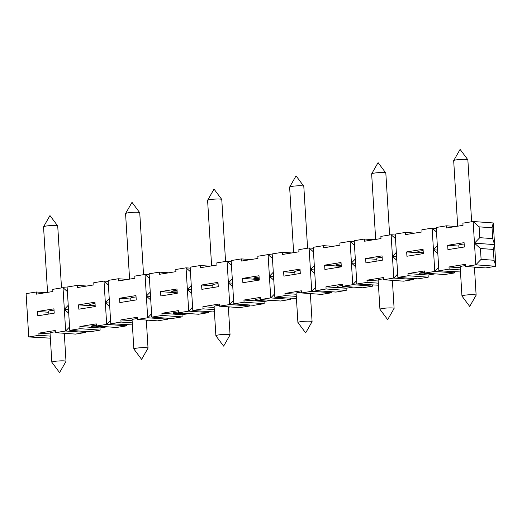 <?xml version="1.0" encoding="UTF-8"?>
<svg xmlns="http://www.w3.org/2000/svg" width="522" height="522" viewBox="0 0 522 522"><rect width="100%" height="100%" fill="white"/><g stroke="black" fill="none" stroke-linecap="round" stroke-linejoin="round"><path stroke-width="0.78" d="M460.489 271.975L438.878 270.781L436.229 227.462L446.486 225.811L446.617 227.977L463.021 225.328L462.89 223.162L473.141 221.511L479.118 226.848L479.777 237.68L474.465 243.167L473.141 221.511L493.251 222.946L492.044 227.775L479.118 226.848M447.674 245.301L447.941 249.633L464.345 246.991L464.084 242.658L447.674 245.301L458.903 246.103M457.69 226.189L453.683 160.659A7.099 0.816 -3.5 0 1 453.696 160.6A7.099 0.816 -3.5 0 1 460.228 159.445A7.099 0.816 -3.5 0 1 467.829 159.732A7.099 0.816 -3.5 0 1 467.856 159.791L471.64 221.752M209.805 266.187L200.402 265.515L200.539 267.682L216.943 265.032L216.813 262.866L227.063 261.215L231.448 265.13M396.335 252.374L392.44 256.406L391.115 234.743L395.5 238.658M396.603 256.7L392.44 256.406L396.824 260.321M132.386 324.919L110.775 323.725L108.126 280.405L118.377 278.748L118.514 280.914L134.917 278.272L134.787 276.105L145.038 274.448L149.416 278.37M200.402 265.515L190.152 267.173L192.801 310.486L212.911 311.928L214.412 311.68M274.624 293.886L270.729 297.918L260.471 299.569L280.582 301.005L290.832 299.354L290.774 298.395M271.186 300.333L264.041 301.488L264.178 303.654L253.92 305.305L233.817 303.869L231.168 260.55L241.418 258.899L241.549 261.065L257.959 258.416L257.822 256.25L268.08 254.599L272.458 258.514M392.348 307.973A7.099 0.816 -3.5 0 1 394.103 308.398A7.099 0.816 -3.5 0 1 394.09 308.463L387.683 319.66L379.957 309.324A7.099 0.816 -3.5 0 1 379.931 309.265A7.099 0.816 -3.5 0 1 384.505 308.221A7.099 0.816 -3.5 0 1 392.348 307.973M324.638 265.156L324.899 269.489L341.31 266.84L341.042 262.507L324.638 265.156L341.277 266.344M68.232 305.318L64.336 309.344L63.012 287.687L67.39 291.602M68.499 309.644L64.336 309.344L68.715 313.259M290.532 298.375L290.832 299.354L270.729 297.918L269.404 276.255L273.782 280.17M365.648 258.54L365.915 262.873L382.319 260.224L382.058 255.891L365.648 258.54L376.877 259.343M438.676 267.421L434.78 271.447L432.131 228.127L436.509 232.042M454.584 271.903L454.884 272.882L434.78 271.447L424.523 273.097L424.393 270.931L407.989 273.58L408.119 275.747L397.868 277.404L395.219 234.084L405.47 232.427L405.601 234.593L422.011 231.944L421.874 229.778L432.131 228.127L436.288 228.421M423.068 249.275L406.664 251.924L406.925 256.256L423.335 253.607L423.068 249.275M45.753 292.659L36.351 291.987L26.1 293.638L28.749 336.958L50.36 338.152M51.828 362.209A7.099 0.816 -3.5 0 1 54.249 361.439A7.099 0.816 -3.5 0 1 64.245 360.911A7.099 0.816 -3.5 0 1 66 361.341A7.099 0.816 -3.5 0 1 65.987 361.4L59.58 372.604L51.854 362.268A7.099 0.816 -3.5 0 1 51.828 362.209L50.04 332.964A7.099 0.816 -3.5 0 1 52.461 332.201A7.099 0.816 -3.5 0 1 55.358 331.848M397.66 274.037L393.764 278.063L392.44 256.406M383.513 279.72L403.623 281.156L413.874 279.498L393.764 278.063L383.513 279.72L383.383 277.554L366.973 280.197L367.11 282.363L356.852 284.02L354.203 240.701L364.46 239.043L364.591 241.21L380.995 238.567L380.864 236.401L391.115 234.743L395.278 235.044M86.763 286.036L77.367 285.371L67.116 287.022L69.765 330.341L80.016 328.684L79.886 326.524L96.289 323.875L96.42 326.041L106.677 324.384L104.022 281.064L108.406 284.986M69.556 326.974L65.661 331L64.336 309.344M85.464 331.463L85.771 332.442L65.661 331L55.41 332.658L55.273 330.491L38.869 333.14L39 335.307L28.749 336.958M211.612 265.894L207.599 200.363A7.099 0.816 -3.5 0 1 207.619 200.304A7.099 0.816 -3.5 0 1 214.15 199.15A7.099 0.816 -3.5 0 1 221.752 199.437A7.099 0.816 -3.5 0 1 221.772 199.502L225.563 261.457M129.587 279.133L125.574 213.602A7.099 0.816 -3.5 0 1 125.593 213.537A7.099 0.816 -3.5 0 1 132.125 212.382A7.099 0.816 -3.5 0 1 139.726 212.676A7.099 0.816 -3.5 0 1 139.746 212.735L143.537 274.689M293.638 252.661L289.625 187.13A7.099 0.816 -3.5 0 1 289.645 187.065A7.099 0.816 -3.5 0 1 296.176 185.917A7.099 0.816 -3.5 0 1 303.778 186.204A7.099 0.816 -3.5 0 1 303.797 186.263L307.588 248.224M167.738 318.244L167.797 319.203L147.687 317.767L145.038 274.448L149.201 274.748M151.582 313.742L147.687 317.767L137.436 319.425L137.299 317.259L120.895 319.901L121.026 322.067L110.775 323.725M135.974 295.596L119.571 298.245L119.838 302.577L136.242 299.928L135.974 295.596M108.184 281.365L104.022 281.064L93.771 282.722L93.901 284.888L77.497 287.537L77.367 285.371M315.634 287.27L311.738 291.296L301.488 292.953L301.351 290.787L284.947 293.436L285.084 295.602L274.826 297.253L296.437 298.447M296.176 294.238L284.947 293.436M312.195 293.716L310.388 294.01M297.905 322.498A7.099 0.816 -3.5 0 1 302.479 321.454A7.099 0.816 -3.5 0 1 310.322 321.206A7.099 0.816 -3.5 0 1 312.078 321.637A7.099 0.816 -3.5 0 1 312.065 321.696L305.657 332.899L297.932 322.563A7.099 0.816 -3.5 0 1 297.905 322.498L296.118 293.26A7.099 0.816 -3.5 0 1 298.538 292.496A7.099 0.816 -3.5 0 1 301.435 292.144M94.965 302.212L78.561 304.861L78.822 309.194L95.226 306.544L94.965 302.212M190.21 268.132L186.054 267.832L190.432 271.747M314.577 269.933L310.414 269.639L314.799 273.554M191.274 285.462L187.378 289.488L186.054 267.832L175.797 269.489L175.927 271.655L159.523 274.298L159.393 272.132L149.142 273.789L151.791 317.108L162.042 315.451L161.911 313.285L178.315 310.636L178.446 312.802L188.703 311.151L187.378 289.488L191.757 293.41M494.027 260.263L493.368 249.431L494.575 244.603L495.9 266.266L485.649 267.916L465.539 266.481L475.79 264.83L495.9 266.266L494.027 260.263L481.101 259.336L475.79 264.83L474.465 243.167L480.442 248.511L481.101 259.336M354.262 241.66L350.105 241.36L354.484 245.281M355.325 258.997L351.43 263.023L355.808 266.938M355.586 263.316L351.43 263.023L350.105 241.36L339.848 243.017L339.985 245.183L323.575 247.826L323.444 245.66L332.84 246.332M272.236 254.893L268.08 254.599L269.404 276.255L273.561 276.556M218 282.363L201.596 285.012L201.864 289.338L218.268 286.695L218 282.363M212.826 285.808L201.596 285.012M212.937 287.557L212.767 284.836A7.099 0.816 -3.5 0 1 215.188 284.072A7.099 0.816 -3.5 0 1 218.085 283.72M233.608 300.509L229.713 304.535L227.063 261.215L231.226 261.509M249.764 305.011L249.823 305.97L229.713 304.535L219.462 306.186L219.325 304.019L202.921 306.668L203.058 308.835L192.801 310.486M160.848 295.961L177.252 293.312L176.991 288.979L160.587 291.628L160.848 295.961M150.258 292.085L146.362 296.111L150.747 300.026M331.542 291.759L331.848 292.731L311.738 291.296L309.089 247.976L313.474 251.898M50.099 333.943L38.869 333.14M66.118 333.421L64.31 333.715M48.885 314.022L48.716 311.308A7.099 0.816 -3.5 0 1 51.136 310.538A7.099 0.816 -3.5 0 1 54.034 310.192M437.351 245.758L433.456 249.784L437.834 253.705M437.612 250.084L433.456 249.784M47.561 292.366L43.548 226.835A7.099 0.816 -3.5 0 1 43.567 226.776A7.099 0.816 -3.5 0 1 50.099 225.621A7.099 0.816 -3.5 0 1 57.701 225.909A7.099 0.816 -3.5 0 1 57.72 225.967L61.511 287.929M414.866 233.099L405.47 232.427M130.8 299.047L119.571 298.245M150.525 296.405L146.362 296.111M294.963 274.318L294.793 271.603A7.099 0.816 -3.5 0 1 297.214 270.833A7.099 0.816 -3.5 0 1 300.111 270.481M109.248 298.701L105.353 302.727L109.731 306.642M296.313 296.398L285.084 295.602M36.351 291.987L36.488 294.154L52.892 291.504L52.761 289.338L63.012 287.687L67.175 287.981M455.882 226.483L446.486 225.811M424.523 273.097L444.633 274.533L454.884 272.882L454.825 271.923M192.598 307.125L188.703 311.151L208.807 312.587L208.506 311.608M215.88 335.737A7.099 0.816 -3.5 0 1 218.3 334.967A7.099 0.816 -3.5 0 1 228.297 334.445A7.099 0.816 -3.5 0 1 230.052 334.87A7.099 0.816 -3.5 0 1 230.039 334.935L223.631 346.132L215.906 335.796A7.099 0.816 -3.5 0 1 215.88 335.737L214.092 306.499A7.099 0.816 -3.5 0 1 216.513 305.729A7.099 0.816 -3.5 0 1 219.41 305.377M85.712 331.483L85.771 332.442L75.514 334.093L55.41 332.658M341.225 265.444A7.099 0.816 -3.5 0 1 335.809 264.987A7.099 0.816 -3.5 0 1 338.223 264.217A7.099 0.816 -3.5 0 1 341.127 263.864M178.446 312.802L198.556 314.244L208.807 312.587L208.748 311.627M435.237 273.867L428.099 275.016L428.229 277.182L417.978 278.839L397.868 277.404M376.988 261.085L376.819 258.364A7.099 0.816 -3.5 0 1 379.24 257.6A7.099 0.816 -3.5 0 1 382.137 257.248M493.368 249.431L480.442 248.511M465.539 266.481L465.409 264.315L448.998 266.964L449.135 269.13L438.878 270.781M232.283 278.846L228.388 282.872L232.773 286.793M260.471 299.569L260.341 297.403L243.937 300.052L244.068 302.218L233.817 303.869M259.016 275.747L242.613 278.389L242.874 282.722L259.284 280.079L259.016 275.747M53.949 308.835L37.545 311.477L37.812 315.81L54.216 313.167L53.949 308.835M48.774 312.28L37.545 311.477M249.516 304.992L249.823 305.97L239.565 307.621L219.462 306.186M230.169 306.949L228.362 307.243M283.89 276.105L300.294 273.456L300.026 269.13L283.622 271.773L283.89 276.105M460.228 267.766L448.998 266.964M476.247 267.244L474.439 267.538M461.957 296.033A7.099 0.816 -3.5 0 1 464.378 295.263A7.099 0.816 -3.5 0 1 474.381 294.734A7.099 0.816 -3.5 0 1 476.129 295.165A7.099 0.816 -3.5 0 1 476.116 295.224L469.709 306.427L461.983 296.091A7.099 0.816 -3.5 0 1 461.957 296.033L460.169 266.788A7.099 0.816 -3.5 0 1 462.59 266.024A7.099 0.816 -3.5 0 1 465.487 265.672M259.251 279.577L242.613 278.389M168.789 272.804L159.393 272.132M291.831 252.955L282.435 252.283L282.565 254.449L298.969 251.8L298.838 249.633L309.089 247.976L313.252 248.276M110.573 320.358L106.677 324.384L126.781 325.819L126.481 324.847M167.49 318.231L167.797 319.203L157.54 320.86L137.436 319.425M148.144 320.188L146.336 320.482M428.229 277.182L408.119 275.747M428.099 275.016L407.989 273.58M356.65 280.653L352.755 284.679L342.497 286.337L362.607 287.772L372.858 286.115L352.755 284.679L351.43 263.023M342.497 286.337L342.367 284.17L325.963 286.813L326.093 288.979L315.843 290.637L313.193 247.317L323.444 245.66M353.211 287.1L346.073 288.248L346.203 290.415L335.946 292.072L315.843 290.637M346.203 290.415L326.093 288.979M96.42 326.041L116.53 327.477L126.781 325.819L126.722 324.86M107.134 326.805L99.989 327.96L100.126 330.126L89.869 331.777L69.765 330.341M378.202 280.999L366.973 280.197M394.221 280.484L392.413 280.771M379.931 309.265L378.143 280.027A7.099 0.816 -3.5 0 1 380.564 279.257A7.099 0.816 -3.5 0 1 383.461 278.905M314.309 265.613L310.414 269.639M191.535 289.788L187.378 289.488M373.856 239.715L364.46 239.043M95.2 306.049L78.561 304.861M459.014 247.852L458.845 245.131A7.099 0.816 -3.5 0 1 461.265 244.368A7.099 0.816 -3.5 0 1 464.162 244.015M100.126 330.126L80.016 328.684M214.288 309.637L203.058 308.835M177.226 292.816L160.587 291.628M177.167 291.915A7.099 0.816 -3.5 0 1 171.758 291.452A7.099 0.816 -3.5 0 1 174.172 290.689A7.099 0.816 -3.5 0 1 177.075 290.336M130.911 300.789L130.741 298.075A7.099 0.816 -3.5 0 1 133.162 297.305A7.099 0.816 -3.5 0 1 136.059 296.953M294.852 272.575L283.622 271.773M429.756 273.476A7.099 0.816 -3.5 0 1 419.159 273.411A7.099 0.816 -3.5 0 1 421.574 272.641A7.099 0.816 -3.5 0 1 424.477 272.288M460.365 269.933L449.135 269.13M132.262 322.87L121.026 322.067M132.125 320.704L120.895 319.901M50.236 336.109L39 335.307M423.303 253.111L406.664 251.924M378.339 283.165L367.11 282.363M127.779 279.42L118.377 278.748M346.073 288.248L325.963 286.813M347.73 286.708A7.099 0.816 -3.5 0 1 337.134 286.643A7.099 0.816 -3.5 0 1 339.548 285.88A7.099 0.816 -3.5 0 1 342.452 285.527M474.465 243.167L494.575 244.603L492.703 238.6L479.777 237.68M264.178 303.654L244.068 302.218M492.703 238.6L492.044 227.775M494.575 244.603L493.251 222.946M146.271 347.678A7.099 0.816 -3.5 0 1 148.026 348.102A7.099 0.816 -3.5 0 1 148.013 348.167L141.606 359.371L133.88 349.029A7.099 0.816 -3.5 0 1 133.854 348.97A7.099 0.816 -3.5 0 1 138.428 347.926A7.099 0.816 -3.5 0 1 146.271 347.678M133.854 348.97L132.066 319.732A7.099 0.816 -3.5 0 1 134.487 318.962A7.099 0.816 -3.5 0 1 137.384 318.616M232.551 283.172L228.388 282.872M250.814 259.571L241.418 258.899M331.79 291.772L331.848 292.731L321.598 294.388L301.488 292.953M273.3 272.23L269.404 276.255M95.141 305.155A7.099 0.816 -3.5 0 1 89.732 304.691A7.099 0.816 -3.5 0 1 92.146 303.921A7.099 0.816 -3.5 0 1 95.05 303.569M423.251 252.211A7.099 0.816 -3.5 0 1 417.835 251.748A7.099 0.816 -3.5 0 1 420.249 250.984A7.099 0.816 -3.5 0 1 423.153 250.632M109.509 303.021L105.353 302.727M375.664 239.422L371.651 173.898A7.099 0.816 -3.5 0 1 371.671 173.833A7.099 0.816 -3.5 0 1 378.202 172.678A7.099 0.816 -3.5 0 1 385.804 172.971A7.099 0.816 -3.5 0 1 385.823 173.03L389.614 234.985M264.041 301.488L243.937 300.052M265.705 299.941A7.099 0.816 -3.5 0 1 255.108 299.876A7.099 0.816 -3.5 0 1 257.522 299.113A7.099 0.816 -3.5 0 1 260.426 298.76M189.16 313.572L182.015 314.72L161.911 313.285M183.679 313.18A7.099 0.816 -3.5 0 1 173.082 313.115A7.099 0.816 -3.5 0 1 175.496 312.345A7.099 0.816 -3.5 0 1 178.4 311.993M282.435 252.283L272.177 253.933L274.826 297.253M372.558 285.142L372.858 286.115L372.799 285.156M378.463 285.214L356.852 284.02M214.15 307.471L202.921 306.668M182.015 314.72L182.152 316.887L171.895 318.544L151.791 317.108M259.193 278.683A7.099 0.816 -3.5 0 1 253.783 278.219A7.099 0.816 -3.5 0 1 256.198 277.45A7.099 0.816 -3.5 0 1 259.101 277.104M182.152 316.887L162.042 315.451M99.989 327.96L79.886 326.524M413.815 278.539L413.874 279.498L413.568 278.52M101.653 326.413A7.099 0.816 -3.5 0 1 91.056 326.348A7.099 0.816 -3.5 0 1 93.471 325.584A7.099 0.816 -3.5 0 1 96.374 325.232M467.829 159.732L460.104 149.396L453.696 160.6M66 361.341L64.284 333.29M221.752 199.437L214.027 189.101L207.619 200.304M303.778 186.204L296.052 175.868L289.645 187.065M57.701 225.909L49.975 215.573L43.567 226.776M230.052 334.87L228.336 306.819M139.726 212.676L132.001 202.34L125.593 213.537M312.078 321.637L310.362 293.586M476.129 295.165L474.42 267.114M394.103 308.398L392.387 280.353M148.026 348.102L146.31 320.058M385.804 172.971L378.078 162.629L371.671 173.833"/></g></svg>

